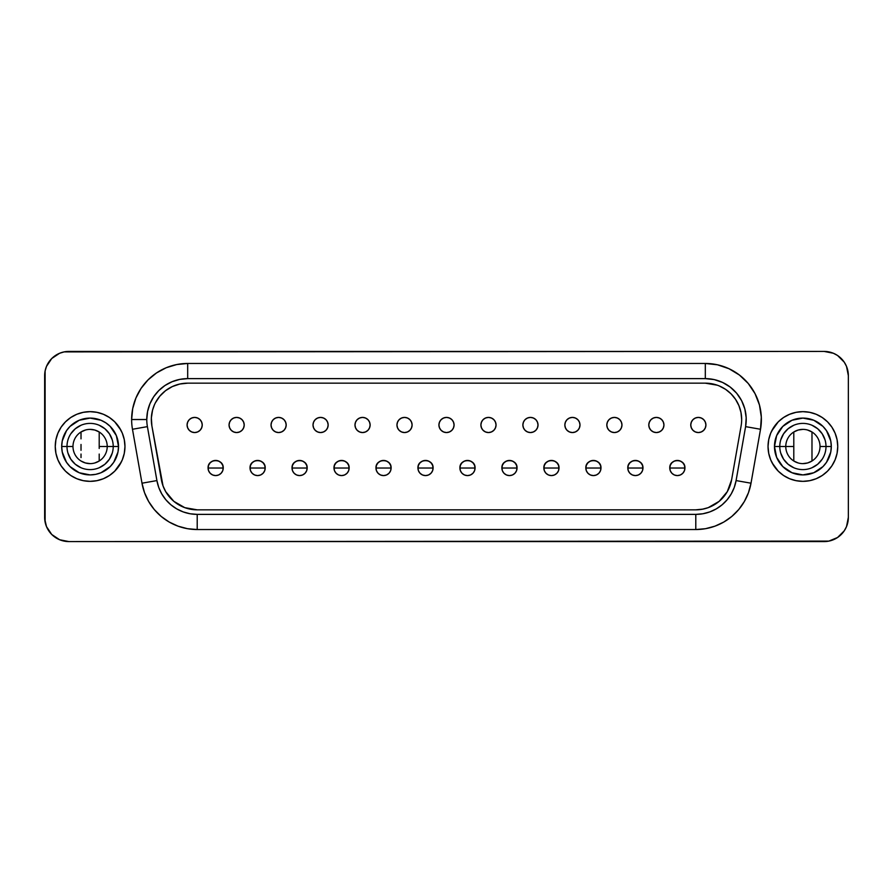 <?xml version="1.0" encoding="UTF-8"?>
<svg xmlns="http://www.w3.org/2000/svg" width="893" height="893" viewBox="0 0 893 893"><rect width="100%" height="100%" fill="white"/><g stroke="black" fill="none" stroke-linecap="round" stroke-linejoin="round"><path stroke-width="1.34" d="M187.686 363.462L187.686 378.621L705.314 378.621A40.911 40.911 0 0 1 745.599 426.631L736.089 480.579A40.911 40.911 0 0 1 695.792 514.379L197.208 514.379A40.911 40.911 0 0 1 156.911 480.579L147.401 426.631A40.911 40.911 0 0 1 146.776 419.531L131.628 419.531A56.069 56.069 0 0 1 187.686 363.462L176.758 364.545L166.232 367.726L156.543 372.917L148.048 379.882L141.072 388.377L135.892 398.077L132.7 408.592L131.628 419.531A56.069 56.069 0 0 0 132.477 429.265L141.987 483.202L144.521 492.646L148.651 501.509L154.255 509.512L161.164 516.422L169.168 522.025L178.031 526.156L187.463 528.689L197.208 529.538L695.792 529.538L705.537 528.689L714.969 526.156L723.832 522.025L731.836 516.422L738.745 509.512L744.349 501.509L748.479 492.646L751.013 483.202L760.523 429.265L761.316 417.087L759.463 405.02L755.043 393.646L748.256 383.488L739.437 375.049L729.001 368.72L717.447 364.791L705.314 363.462L187.686 363.462L705.314 363.462A56.069 56.069 0 0 1 760.523 429.265L751.013 483.202A56.069 56.069 0 0 1 695.792 529.538L695.792 514.379L702.903 513.765L709.79 511.912L716.253 508.898L722.091 504.813L727.136 499.767L731.233 493.929L734.247 487.466L736.089 480.579L745.599 426.631L746.18 417.745L744.829 408.938L741.603 400.633L736.647 393.233L730.217 387.071L722.593 382.45L714.166 379.581L705.314 378.621L187.686 378.621L179.705 379.402L172.036 381.735L164.959 385.508L158.764 390.598L153.674 396.793L149.89 403.87L147.568 411.55L146.776 419.531A40.911 40.911 0 0 1 187.686 378.621L187.686 363.462M802.896 429.377L798.163 430.046L793.799 431.989L793.799 446.5L785.773 446.5A17.123 17.123 0 0 0 802.896 463.623A17.123 17.123 0 0 0 820.02 446.5L826.003 446.5A23.106 23.106 0 0 1 802.896 469.606A23.106 23.106 0 0 1 779.779 446.5L774.477 446.5A28.409 28.409 0 0 0 802.896 474.909A28.409 28.409 0 0 0 831.305 446.5L820.02 446.5A17.123 17.123 0 0 0 802.896 429.377A17.123 17.123 0 0 0 785.773 446.5L779.779 446.5A23.106 23.106 0 0 1 802.896 423.394A23.106 23.106 0 0 1 826.003 446.5A23.106 23.106 0 0 1 802.896 469.606A23.106 23.106 0 0 1 779.779 446.5L785.773 446.5A17.123 17.123 0 0 1 802.896 429.377A17.123 17.123 0 0 1 820.02 446.5A17.123 17.123 0 0 1 802.896 463.623A17.123 17.123 0 0 1 785.773 446.5L793.799 446.5L793.799 461.011L798.163 462.954M772.155 462.931L778.25 471.147L783.529 475.478L789.557 478.704L796.087 480.68L802.896 481.349L809.694 480.68L816.224 478.704L822.252 475.478L827.532 471.147L831.874 465.867L835.089 459.839L837.076 453.298L837.746 446.5A34.849 34.849 0 0 1 802.896 481.349A34.849 34.849 0 0 1 768.036 446.5A34.849 34.849 0 0 0 802.896 481.349A34.849 34.849 0 0 0 837.746 446.5A34.849 34.849 0 0 0 802.896 411.651A34.849 34.849 0 0 0 768.036 446.5A34.849 34.849 0 0 1 802.896 411.651A34.849 34.849 0 0 1 837.746 446.5L837.076 439.702L835.089 433.161L831.874 427.133L827.532 421.853L822.252 417.522L816.224 414.296L809.694 412.32L802.896 411.651L796.087 412.32L789.557 414.296L783.529 417.522L778.25 421.853L771.63 431.085M113.221 446.5A23.106 23.106 0 0 1 90.104 469.606A23.106 23.106 0 0 1 66.997 446.5L72.98 446.5A17.123 17.123 0 0 0 90.104 463.623A17.123 17.123 0 0 0 107.227 446.5L118.523 446.5A28.409 28.409 0 0 0 90.104 418.091A28.409 28.409 0 0 0 61.695 446.5L66.997 446.5A23.106 23.106 0 0 1 90.104 423.394A23.106 23.106 0 0 1 113.221 446.5A23.106 23.106 0 0 1 90.104 469.606A23.106 23.106 0 0 1 66.997 446.5L61.695 446.5L62.242 440.952L66.484 430.716L70.022 426.407L79.231 420.246L90.104 418.091L100.976 420.246L105.887 422.88L110.196 426.407L116.358 435.628L118.523 446.5L117.976 452.048L113.735 462.284L110.196 466.592L100.976 472.754L95.651 474.362L90.104 474.909L79.231 472.754L70.022 466.592L66.484 462.284L62.242 452.048L61.695 446.5A28.409 28.409 0 0 0 90.104 474.909A28.409 28.409 0 0 0 118.523 446.5L107.227 446.5A17.123 17.123 0 0 1 90.104 463.623A17.123 17.123 0 0 1 72.98 446.5A17.123 17.123 0 0 1 90.104 429.377A17.123 17.123 0 0 1 107.227 446.5L99.201 446.5L99.201 431.989L99.201 446.5L107.227 446.5A17.123 17.123 0 0 0 90.104 429.377A17.123 17.123 0 0 0 72.98 446.5L66.997 446.5A23.106 23.106 0 0 1 90.104 423.394A23.106 23.106 0 0 1 113.221 446.5M120.845 430.069L114.75 421.853L109.471 417.522L103.443 414.296L96.913 412.32L90.104 411.651L83.306 412.32L76.776 414.296L70.748 417.522L65.468 421.853L61.126 427.133L57.911 433.161L55.924 439.702L55.254 446.5A34.849 34.849 0 0 1 90.104 411.651A34.849 34.849 0 0 1 124.964 446.5A34.849 34.849 0 0 0 90.104 411.651A34.849 34.849 0 0 0 55.254 446.5A34.849 34.849 0 0 0 90.104 481.349A34.849 34.849 0 0 0 124.964 446.5A34.849 34.849 0 0 1 90.104 481.349A34.849 34.849 0 0 1 55.254 446.5L55.924 453.298L57.911 459.839L61.126 465.867L65.468 471.147L70.748 475.478L76.776 478.704L83.306 480.68L90.104 481.349L96.913 480.68L103.443 478.704L109.471 475.478L114.75 471.147L121.37 461.915M215.648 468.021L223.228 468.021C223.696 458.243 207.6 458.243 208.069 468.021L215.648 468.021L208.069 468.021A7.579 7.579 0 0 1 215.648 460.442A7.579 7.579 0 0 1 223.228 468.021L222.647 470.912L221.006 473.379L218.551 475.02L215.648 475.589L212.746 475.02L210.29 473.379L208.649 470.912L208.069 468.021L208.649 465.119L210.29 462.663L212.746 461.022L215.648 460.442L218.551 461.022L221.006 462.663L222.647 465.119L223.228 468.021A7.579 7.579 0 0 1 215.648 475.589A7.579 7.579 0 0 1 208.069 468.021A7.579 7.579 0 0 0 215.648 475.589A7.579 7.579 0 0 0 223.228 468.021L215.648 468.021M257.619 468.021L265.199 468.021C265.668 458.243 249.571 458.243 250.04 468.021L257.619 468.021L250.04 468.021A7.579 7.579 0 0 1 257.619 460.442A7.579 7.579 0 0 1 265.199 468.021L264.618 470.912L262.977 473.379L260.522 475.02L257.619 475.589L254.717 475.02L252.261 473.379L250.62 470.912L250.04 468.021L250.62 465.119L252.261 462.663L254.717 461.022L257.619 460.442L260.522 461.022L262.977 462.663L264.618 465.119L265.199 468.021A7.579 7.579 0 0 1 257.619 475.589A7.579 7.579 0 0 1 250.04 468.021A7.579 7.579 0 0 0 257.619 475.589A7.579 7.579 0 0 0 265.199 468.021L257.619 468.021M299.59 468.021L307.17 468.021C307.639 458.243 291.553 458.243 292.022 468.021L299.59 468.021L292.022 468.021A7.579 7.579 0 0 1 299.59 460.442A7.579 7.579 0 0 1 307.17 468.021L306.589 470.912L304.948 473.379L302.493 475.02L299.59 475.589L296.699 475.02L294.232 473.379L292.591 470.912L292.022 468.021L292.591 465.119L294.232 462.663L296.699 461.022L299.59 460.442L302.493 461.022L304.948 462.663L306.589 465.119L307.17 468.021A7.579 7.579 0 0 1 299.59 475.589A7.579 7.579 0 0 1 292.022 468.021A7.579 7.579 0 0 0 299.59 475.589A7.579 7.579 0 0 0 307.17 468.021L299.59 468.021M341.572 468.021L349.141 468.021C349.609 458.243 333.524 458.243 333.993 468.021L341.572 468.021L333.993 468.021A7.579 7.579 0 0 1 341.572 460.442A7.579 7.579 0 0 1 349.141 468.021L348.571 470.912L346.919 473.379L344.464 475.02L341.572 475.589L338.67 475.02L336.214 473.379L334.562 470.912L333.993 468.021L334.562 465.119L336.214 462.663L338.67 461.022L341.572 460.442L344.464 461.022L346.919 462.663L348.571 465.119L349.141 468.021A7.579 7.579 0 0 1 341.572 475.589A7.579 7.579 0 0 1 333.993 468.021A7.579 7.579 0 0 0 341.572 475.589A7.579 7.579 0 0 0 349.141 468.021L341.572 468.021M383.543 468.021L391.112 468.021C391.58 458.243 375.495 458.243 375.964 468.021L383.543 468.021L375.964 468.021A7.579 7.579 0 0 1 383.543 460.442A7.579 7.579 0 0 1 391.112 468.021L390.542 470.912L388.901 473.379L386.435 475.02L383.543 475.589L380.641 475.02L378.185 473.379L376.545 470.912L375.964 468.021L376.545 465.119L378.185 462.663L380.641 461.022L383.543 460.442L386.435 461.022L388.901 462.663L390.542 465.119L391.112 468.021A7.579 7.579 0 0 1 383.543 475.589A7.579 7.579 0 0 1 375.964 468.021A7.579 7.579 0 0 0 383.543 475.589A7.579 7.579 0 0 0 391.112 468.021L383.543 468.021M425.514 468.021L433.094 468.021C433.563 458.243 417.466 458.243 417.935 468.021L425.514 468.021L417.935 468.021A7.579 7.579 0 0 1 425.514 460.442A7.579 7.579 0 0 1 433.094 468.021L432.513 470.912L430.873 473.379L428.417 475.02L425.514 475.589L422.612 475.02L420.156 473.379L418.516 470.912L417.935 468.021L418.516 465.119L420.156 462.663L422.612 461.022L425.514 460.442L428.417 461.022L430.873 462.663L432.513 465.119L433.094 468.021A7.579 7.579 0 0 1 425.514 475.589A7.579 7.579 0 0 1 417.935 468.021A7.579 7.579 0 0 0 425.514 475.589A7.579 7.579 0 0 0 433.094 468.021L425.514 468.021M467.486 468.021L475.065 468.021C475.534 458.243 459.437 458.243 459.906 468.021L467.486 468.021L459.906 468.021A7.579 7.579 0 0 1 467.486 460.442A7.579 7.579 0 0 1 475.065 468.021L474.484 470.912L472.844 473.379L470.388 475.02L467.486 475.589L464.583 475.02L462.127 473.379L460.487 470.912L459.906 468.021L460.487 465.119L462.127 462.663L464.583 461.022L467.486 460.442L470.388 461.022L472.844 462.663L474.484 465.119L475.065 468.021A7.579 7.579 0 0 1 467.486 475.589A7.579 7.579 0 0 1 459.906 468.021A7.579 7.579 0 0 0 467.486 475.589A7.579 7.579 0 0 0 475.065 468.021L467.486 468.021M509.456 468.021L517.036 468.021C517.505 458.243 501.419 458.243 501.888 468.021L509.456 468.021L501.888 468.021A7.579 7.579 0 0 1 509.456 460.442A7.579 7.579 0 0 1 517.036 468.021L516.455 470.912L514.814 473.379L512.359 475.02L509.456 475.589L506.565 475.02L504.099 473.379L502.458 470.912L501.888 468.021L502.458 465.119L504.099 462.663L506.565 461.022L509.456 460.442L512.359 461.022L514.814 462.663L516.455 465.119L517.036 468.021A7.579 7.579 0 0 1 509.456 475.589A7.579 7.579 0 0 1 501.888 468.021A7.579 7.579 0 0 0 509.456 475.589A7.579 7.579 0 0 0 517.036 468.021L509.456 468.021M551.428 468.021L559.007 468.021C559.476 458.243 543.39 458.243 543.859 468.021L551.428 468.021L543.859 468.021A7.579 7.579 0 0 1 551.428 460.442A7.579 7.579 0 0 1 559.007 468.021L558.438 470.912L556.785 473.379L554.33 475.02L551.428 475.589L548.536 475.02L546.081 473.379L544.429 470.912L543.859 468.021L544.429 465.119L546.081 462.663L548.536 461.022L551.428 460.442L554.33 461.022L556.785 462.663L558.438 465.119L559.007 468.021A7.579 7.579 0 0 1 551.428 475.589A7.579 7.579 0 0 1 543.859 468.021A7.579 7.579 0 0 0 551.428 475.589A7.579 7.579 0 0 0 559.007 468.021L551.428 468.021M593.41 468.021L600.978 468.021C601.447 458.243 585.361 458.243 585.83 468.021L593.41 468.021L585.83 468.021A7.579 7.579 0 0 1 593.41 460.442A7.579 7.579 0 0 1 600.978 468.021L600.409 470.912L598.768 473.379L596.301 475.02L593.41 475.589L590.507 475.02L588.052 473.379L586.411 470.912L585.83 468.021L586.411 465.119L588.052 462.663L590.507 461.022L593.41 460.442L596.301 461.022L598.768 462.663L600.409 465.119L600.978 468.021A7.579 7.579 0 0 1 593.41 475.589A7.579 7.579 0 0 1 585.83 468.021A7.579 7.579 0 0 0 593.41 475.589A7.579 7.579 0 0 0 600.978 468.021L593.41 468.021M635.381 468.021L642.96 468.021C643.429 458.243 627.332 458.243 627.801 468.021L635.381 468.021L627.801 468.021A7.579 7.579 0 0 1 635.381 460.442A7.579 7.579 0 0 1 642.96 468.021L642.38 470.912L640.739 473.379L638.283 475.02L635.381 475.589L632.478 475.02L630.023 473.379L628.382 470.912L627.801 468.021L628.382 465.119L630.023 462.663L632.478 461.022L635.381 460.442L638.283 461.022L640.739 462.663L642.38 465.119L642.96 468.021A7.579 7.579 0 0 1 635.381 475.589A7.579 7.579 0 0 1 627.801 468.021A7.579 7.579 0 0 0 635.381 475.589A7.579 7.579 0 0 0 642.96 468.021L635.381 468.021M677.352 468.021L684.931 468.021C685.4 458.243 669.303 458.243 669.772 468.021L677.352 468.021L669.772 468.021A7.579 7.579 0 0 1 677.352 460.442A7.579 7.579 0 0 1 684.931 468.021L684.351 470.912L682.71 473.379L680.254 475.02L677.352 475.589L674.449 475.02L671.994 473.379L670.353 470.912L669.772 468.021L670.353 465.119L671.994 462.663L674.449 461.022L677.352 460.442L680.254 461.022L682.71 462.663L684.351 465.119L684.931 468.021A7.579 7.579 0 0 1 677.352 475.589A7.579 7.579 0 0 1 669.772 468.021A7.579 7.579 0 0 0 677.352 475.589A7.579 7.579 0 0 0 684.931 468.021L677.352 468.021M187.083 424.979A7.579 7.579 0 0 1 194.663 417.411A7.579 7.579 0 0 1 202.242 424.979L201.662 427.881L200.021 430.337L197.565 431.978L194.663 432.558L191.761 431.978L189.305 430.337L187.664 427.881L187.083 424.979L187.664 422.088L189.305 419.621L191.761 417.98L194.663 417.411L197.565 417.98L200.021 419.621L201.662 422.088L202.242 424.979A7.579 7.579 0 0 1 194.663 432.558A7.579 7.579 0 0 1 187.083 424.979C187.53 429.589 190.064 432.112 194.663 432.558C199.262 432.112 201.785 429.589 202.242 424.979C201.785 420.38 199.262 417.857 194.663 417.411C190.064 417.857 187.53 420.38 187.083 424.979M229.054 424.979A7.579 7.579 0 0 1 236.634 417.411A7.579 7.579 0 0 1 244.213 424.979L243.633 427.881L241.992 430.337L239.536 431.978L236.634 432.558L233.732 431.978L231.276 430.337L229.635 427.881L229.054 424.979L229.635 422.088L231.276 419.621L233.732 417.98L236.634 417.411L239.536 417.98L241.992 419.621L243.633 422.088L244.213 424.979A7.579 7.579 0 0 1 236.634 432.558A7.579 7.579 0 0 1 229.054 424.979C229.512 429.589 232.035 432.112 236.634 432.558C241.233 432.112 243.767 429.589 244.213 424.979C243.767 420.38 241.233 417.857 236.634 417.411C232.035 417.857 229.512 420.38 229.054 424.979M271.037 424.979A7.579 7.579 0 0 1 278.605 417.411A7.579 7.579 0 0 1 286.184 424.979L285.604 427.881L283.963 430.337L281.507 431.978L278.605 432.558L275.714 431.978L273.247 430.337L271.606 427.881L271.037 424.979L271.606 422.088L273.247 419.621L275.714 417.98L278.605 417.411L281.507 417.98L283.963 419.621L285.604 422.088L286.184 424.979A7.579 7.579 0 0 1 278.605 432.558A7.579 7.579 0 0 1 271.037 424.979C271.483 429.589 274.006 432.112 278.605 432.558C283.215 432.112 285.738 429.589 286.184 424.979C285.738 420.38 283.215 417.857 278.605 417.411C274.006 417.857 271.483 420.38 271.037 424.979M313.008 424.979A7.579 7.579 0 0 1 320.576 417.411A7.579 7.579 0 0 1 328.155 424.979L327.586 427.881L325.934 430.337L323.478 431.978L320.576 432.558L317.685 431.978L315.229 430.337L313.577 427.881L313.008 424.979L313.577 422.088L315.229 419.621L317.685 417.98L320.576 417.411L323.478 417.98L325.934 419.621L327.586 422.088L328.155 424.979A7.579 7.579 0 0 1 320.576 432.558A7.579 7.579 0 0 1 313.008 424.979C313.454 429.589 315.977 432.112 320.576 432.558C325.186 432.112 327.709 429.589 328.155 424.979C327.709 420.38 325.186 417.857 320.576 417.411C315.977 417.857 313.454 420.38 313.008 424.979M354.979 424.979A7.579 7.579 0 0 1 362.558 417.411A7.579 7.579 0 0 1 370.126 424.979L369.557 427.881L367.916 430.337L365.449 431.978L362.558 432.558L359.656 431.978L357.2 430.337L355.559 427.881L354.979 424.979L355.559 422.088L357.2 419.621L359.656 417.98L362.558 417.411L365.449 417.98L367.916 419.621L369.557 422.088L370.126 424.979A7.579 7.579 0 0 1 362.558 432.558A7.579 7.579 0 0 1 354.979 424.979C355.425 429.589 357.948 432.112 362.558 432.558C367.157 432.112 369.68 429.589 370.126 424.979C369.68 420.38 367.157 417.857 362.558 417.411C357.948 417.857 355.425 420.38 354.979 424.979M396.95 424.979A7.579 7.579 0 0 1 404.529 417.411A7.579 7.579 0 0 1 412.108 424.979L411.528 427.881L409.887 430.337L407.431 431.978L404.529 432.558L401.627 431.978L399.171 430.337L397.53 427.881L396.95 424.979L397.53 422.088L399.171 419.621L401.627 417.98L404.529 417.411L407.431 417.98L409.887 419.621L411.528 422.088L412.108 424.979A7.579 7.579 0 0 1 404.529 432.558A7.579 7.579 0 0 1 396.95 424.979C397.396 429.589 399.93 432.112 404.529 432.558C409.128 432.112 411.651 429.589 412.108 424.979C411.651 420.38 409.128 417.857 404.529 417.411C399.93 417.857 397.396 420.38 396.95 424.979M438.921 424.979A7.579 7.579 0 0 1 446.5 417.411A7.579 7.579 0 0 1 454.079 424.979L453.499 427.881L451.858 430.337L449.402 431.978L446.5 432.558L443.598 431.978L441.142 430.337L439.501 427.881L438.921 424.979L439.501 422.088L441.142 419.621L443.598 417.98L446.5 417.411L449.402 417.98L451.858 419.621L453.499 422.088L454.079 424.979A7.579 7.579 0 0 1 446.5 432.558A7.579 7.579 0 0 1 438.921 424.979C439.367 429.589 441.901 432.112 446.5 432.558C451.099 432.112 453.633 429.589 454.079 424.979C453.633 420.38 451.099 417.857 446.5 417.411C441.901 417.857 439.367 420.38 438.921 424.979M480.892 424.979A7.579 7.579 0 0 1 488.471 417.411A7.579 7.579 0 0 1 496.05 424.979L495.47 427.881L493.829 430.337L491.373 431.978L488.471 432.558L485.569 431.978L483.113 430.337L481.472 427.881L480.892 424.979L481.472 422.088L483.113 419.621L485.569 417.98L488.471 417.411L491.373 417.98L493.829 419.621L495.47 422.088L496.05 424.979A7.579 7.579 0 0 1 488.471 432.558A7.579 7.579 0 0 1 480.892 424.979C481.349 429.589 483.872 432.112 488.471 432.558C493.07 432.112 495.604 429.589 496.05 424.979C495.604 420.38 493.07 417.857 488.471 417.411C483.872 417.857 481.349 420.38 480.892 424.979M522.874 424.979A7.579 7.579 0 0 1 530.442 417.411A7.579 7.579 0 0 1 538.021 424.979L537.441 427.881L535.8 430.337L533.344 431.978L530.442 432.558L527.551 431.978L525.084 430.337L523.443 427.881L522.874 424.979L523.443 422.088L525.084 419.621L527.551 417.98L530.442 417.411L533.344 417.98L535.8 419.621L537.441 422.088L538.021 424.979A7.579 7.579 0 0 1 530.442 432.558A7.579 7.579 0 0 1 522.874 424.979C523.32 429.589 525.843 432.112 530.442 432.558C535.052 432.112 537.575 429.589 538.021 424.979C537.575 420.38 535.052 417.857 530.442 417.411C525.843 417.857 523.32 420.38 522.874 424.979M564.845 424.979A7.579 7.579 0 0 1 572.424 417.411A7.579 7.579 0 0 1 579.992 424.979L579.423 427.881L577.771 430.337L575.315 431.978L572.424 432.558L569.522 431.978L567.066 430.337L565.414 427.881L564.845 424.979L565.414 422.088L567.066 419.621L569.522 417.98L572.424 417.411L575.315 417.98L577.771 419.621L579.423 422.088L579.992 424.979A7.579 7.579 0 0 1 572.424 432.558A7.579 7.579 0 0 1 564.845 424.979C565.291 429.589 567.814 432.112 572.424 432.558C577.023 432.112 579.546 429.589 579.992 424.979C579.546 420.38 577.023 417.857 572.424 417.411C567.814 417.857 565.291 420.38 564.845 424.979M606.816 424.979A7.579 7.579 0 0 1 614.395 417.411A7.579 7.579 0 0 1 621.963 424.979L621.394 427.881L619.753 430.337L617.286 431.978L614.395 432.558L611.493 431.978L609.037 430.337L607.396 427.881L606.816 424.979L607.396 422.088L609.037 419.621L611.493 417.98L614.395 417.411L617.286 417.98L619.753 419.621L621.394 422.088L621.963 424.979A7.579 7.579 0 0 1 614.395 432.558A7.579 7.579 0 0 1 606.816 424.979C607.262 429.589 609.785 432.112 614.395 432.558C618.994 432.112 621.517 429.589 621.963 424.979C621.517 420.38 618.994 417.857 614.395 417.411C609.785 417.857 607.262 420.38 606.816 424.979M648.787 424.979A7.579 7.579 0 0 1 656.366 417.411A7.579 7.579 0 0 1 663.945 424.979L663.365 427.881L661.724 430.337L659.268 431.978L656.366 432.558L653.464 431.978L651.008 430.337L649.367 427.881L648.787 424.979L649.367 422.088L651.008 419.621L653.464 417.98L656.366 417.411L659.268 417.98L661.724 419.621L663.365 422.088L663.945 424.979A7.579 7.579 0 0 1 656.366 432.558A7.579 7.579 0 0 1 648.787 424.979C649.233 429.589 651.767 432.112 656.366 432.558C660.965 432.112 663.488 429.589 663.945 424.979C663.488 420.38 660.965 417.857 656.366 417.411C651.767 417.857 649.233 420.38 648.787 424.979M690.758 424.979A7.579 7.579 0 0 1 698.337 417.411A7.579 7.579 0 0 1 705.916 424.979L705.336 427.881L703.695 430.337L701.239 431.978L698.337 432.558L695.435 431.978L692.979 430.337L691.338 427.881L690.758 424.979L691.338 422.088L692.979 419.621L695.435 417.98L698.337 417.411L701.239 417.98L703.695 419.621L705.336 422.088L705.916 424.979A7.579 7.579 0 0 1 698.337 432.558A7.579 7.579 0 0 1 690.758 424.979C691.215 429.589 693.738 432.112 698.337 432.558C702.936 432.112 705.47 429.589 705.916 424.979C705.47 420.38 702.936 417.857 698.337 417.411C693.738 417.857 691.215 420.38 690.758 424.979M154.467 404.73L152.569 410.11L151.363 417.946L151.877 425.838L163.028 485.915L165.707 491.652L173.822 501.33L184.762 507.648L197.208 509.836A36.367 36.367 0 0 1 161.387 479.787L151.877 425.838A36.367 36.367 0 0 1 187.686 383.164L705.314 383.164A36.367 36.367 0 0 1 741.123 425.838L731.613 479.787A36.367 36.367 0 0 1 695.792 509.836L197.208 509.836L695.792 509.836L703.148 509.088M793.799 425.258L788.072 428.763L783.607 433.775L780.761 439.858M783.607 459.225L780.761 453.142L783.607 459.225L788.072 464.237L793.799 467.742M811.983 467.742L817.709 464.237L822.185 459.225M822.185 433.775L825.02 439.858L822.185 433.775L817.709 428.763L811.983 425.258M802.896 463.623L807.618 462.954L811.983 461.011L811.983 431.989L807.618 430.046M99.201 467.742L104.927 464.237L109.392 459.225L112.239 453.142M109.392 433.775L112.239 439.858L109.392 433.775L104.927 428.763L99.201 425.258M99.201 448.465L99.201 446.5L99.201 448.465M99.201 454.068L99.201 461.011L99.201 454.068M45.119 522.07L45.119 370.93L46.492 366.387L51.749 358.517L59.619 353.26L64.162 351.887L824.105 351.418L833.381 353.26L837.578 355.503L844.265 362.19L846.508 366.387L848.35 375.663L848.35 517.337L846.508 526.613L844.265 530.81L837.578 537.497L828.838 541.113L68.895 541.582A24.245 24.245 0 0 1 44.65 517.337L44.65 375.663A24.245 24.245 0 0 1 68.895 351.418L824.105 351.418A24.245 24.245 0 0 1 848.35 375.663L848.35 517.337A24.245 24.245 0 0 1 824.105 541.582L68.895 541.582L59.619 539.74L51.749 534.483L46.492 526.613L44.706 518.922M717.258 385.184L705.314 383.164L187.686 383.164L179.817 384.023L172.327 386.569L165.551 390.676L159.836 396.157L155.438 402.732M702.11 509.289L708.238 507.648L719.178 501.33L727.293 491.652L731.613 479.787L741.123 425.838A36.367 36.367 0 0 0 741.67 419.531L740.978 412.432L738.902 405.612L740.978 412.432M727.315 491.619L728.241 489.889M184.784 507.648L186.09 508.095M146.776 419.531A40.911 40.911 0 0 0 147.401 426.631L156.911 480.579L158.753 487.466L161.767 493.929L165.864 499.767L170.909 504.813L176.747 508.898L183.21 511.912L190.097 513.765L197.208 514.379L695.792 514.379L695.792 529.538L197.208 529.538L197.208 514.379L197.208 529.538A56.069 56.069 0 0 1 141.987 483.202L156.911 480.579L141.987 483.202L132.477 429.265L147.401 426.631L132.477 429.265A56.069 56.069 0 0 1 131.628 419.531L146.776 419.531M719.222 385.932L725.518 389.292L731.021 393.813L735.542 399.327L738.902 405.612M831.874 465.867L834.151 461.915M833.627 430.069L831.874 427.133M59.373 462.931L61.126 465.867M61.126 427.133L58.849 431.085M81.017 425.258L75.291 428.763L70.815 433.775M70.815 459.225L67.98 453.142L70.815 459.225L75.291 464.237L81.017 467.742M119.082 465.867L122.308 459.839L124.294 453.298L124.964 446.5L124.294 439.702L122.308 433.161L119.082 427.133M81.017 457.573L81.017 454.035L81.017 457.573M81.017 450.318L81.017 446.422L81.017 450.318M81.017 444.468L81.017 446.422L81.017 444.468M81.017 438.865L81.017 431.989L81.017 438.865M99.201 461.011L94.837 462.954M90.104 463.623L85.382 462.954L81.017 461.011M81.017 431.989L85.382 430.046M90.104 429.377L94.837 430.046L99.201 431.989M773.918 427.133L770.692 433.161L768.706 439.702L768.036 446.5L768.706 453.298L770.692 459.839L773.918 465.867M774.477 446.5L776.642 435.628L782.804 426.407L792.024 420.246L802.896 418.091L813.769 420.246L822.978 426.407L826.516 430.716L830.758 440.952L831.305 446.5L830.758 452.048L826.516 462.284L822.978 466.592L813.769 472.754L802.896 474.909L792.024 472.754L782.804 466.592L776.642 457.372L774.477 446.5L779.779 446.5A23.106 23.106 0 0 1 802.896 423.394A23.106 23.106 0 0 1 826.003 446.5L831.305 446.5A28.409 28.409 0 0 0 802.896 418.091A28.409 28.409 0 0 0 774.477 446.5M793.799 431.989L793.799 461.011M811.983 461.011L811.983 431.989M736.089 480.579L751.013 483.202L736.089 480.579M745.599 426.631L760.523 429.265L745.599 426.631M705.314 378.621L705.314 363.462L705.314 378.621"/></g></svg>
